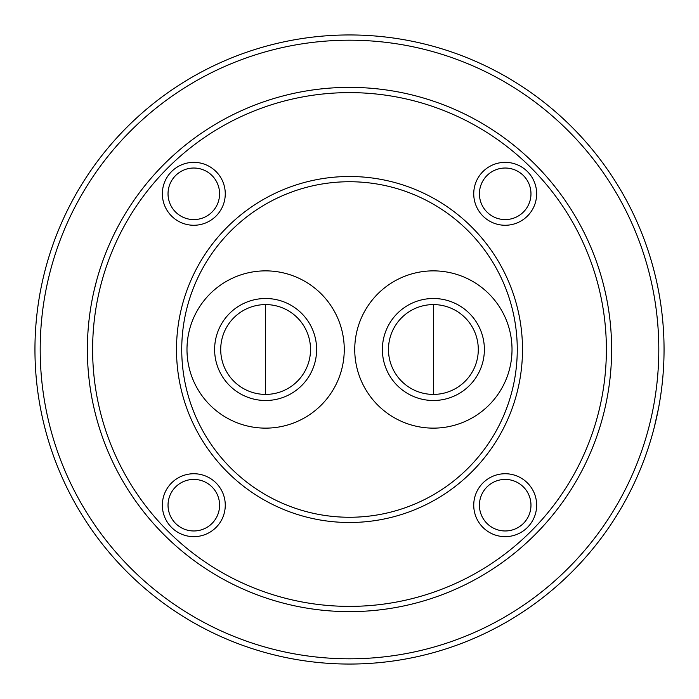 <?xml version="1.0" encoding="UTF-8"?>
<svg xmlns="http://www.w3.org/2000/svg" width="699" height="699" viewBox="0 0 699 699"><rect width="100%" height="100%" fill="white"/><g stroke="black" fill="none" stroke-linecap="round" stroke-linejoin="round"><path stroke-width="1.05" d="M94.182 290.172L96.951 279.285M99.075 272.06L101.154 265.62M87.375 349.5A262.125 262.125 0 0 1 480.562 122.491A262.125 262.125 0 0 1 480.562 576.509A262.125 262.125 0 0 1 87.375 349.5M101.154 433.38L99.075 426.949M597.846 265.62L599.917 272.042M599.925 426.94L597.846 433.38M265.62 304.589L265.62 394.411M310.531 349.5A44.911 44.911 0 0 0 243.165 310.609A44.911 44.911 0 0 0 243.165 388.391A44.911 44.911 0 0 0 310.531 349.5M433.38 394.411L433.38 304.589M478.291 349.5A44.911 44.911 0 0 0 410.925 310.609A44.911 44.911 0 0 0 410.925 388.391A44.911 44.911 0 0 0 478.291 349.5M34.95 349.5A314.55 314.55 0 0 1 506.775 77.091A314.55 314.55 0 0 1 506.775 621.909A314.55 314.55 0 0 1 34.95 349.5M652.656 265.62L654.36 272.025M658.414 408.775L654.273 427.325M181.74 349.5A167.76 167.76 0 0 1 433.38 204.213A167.76 167.76 0 0 1 433.38 494.787A167.76 167.76 0 0 1 181.74 349.5M344.257 349.5A78.638 78.638 0 0 0 226.301 281.4A78.638 78.638 0 0 0 226.301 417.6A78.638 78.638 0 0 0 344.257 349.5M512.018 349.5A78.638 78.638 0 0 0 394.061 281.4A78.638 78.638 0 0 0 394.061 417.6A78.638 78.638 0 0 0 512.018 349.5M176.498 349.5A173.002 173.002 0 0 1 436.001 199.678A173.002 173.002 0 0 1 436.001 499.322A173.002 173.002 0 0 1 176.498 349.5M92.618 349.5A256.882 256.882 0 0 1 477.941 127.035A256.882 256.882 0 0 1 477.941 571.965A256.882 256.882 0 0 1 92.618 349.5M473.739 505.194A31.455 31.455 0 0 1 520.921 477.95A31.455 31.455 0 0 1 520.921 532.437A31.455 31.455 0 0 1 473.739 505.194M162.351 193.806A31.455 31.455 0 0 1 209.534 166.563A31.455 31.455 0 0 1 209.534 221.05A31.455 31.455 0 0 1 162.351 193.806M162.351 505.194A31.455 31.455 0 0 1 209.534 477.95A31.455 31.455 0 0 1 209.534 532.437A31.455 31.455 0 0 1 162.351 505.194M473.739 193.806A31.455 31.455 0 0 1 520.921 166.563A31.455 31.455 0 0 1 520.921 221.05A31.455 31.455 0 0 1 473.739 193.806M40.193 349.5A309.308 309.308 0 0 1 504.154 81.634A309.308 309.308 0 0 1 504.154 617.366A309.308 309.308 0 0 1 40.193 349.5M484.381 349.5A51.001 51.001 0 0 0 407.884 305.332A51.001 51.001 0 0 0 407.884 393.668A51.001 51.001 0 0 0 484.381 349.5M316.621 349.5A51.001 51.001 0 0 0 240.124 305.332A51.001 51.001 0 0 0 240.124 393.668A51.001 51.001 0 0 0 316.621 349.5M479.418 193.806A25.776 25.776 0 0 1 518.081 171.482A25.776 25.776 0 0 1 518.081 216.131A25.776 25.776 0 0 1 479.418 193.806M168.031 505.194A25.776 25.776 0 0 1 206.694 482.869A25.776 25.776 0 0 1 206.694 527.518A25.776 25.776 0 0 1 168.031 505.194M168.031 193.806A25.776 25.776 0 0 1 206.694 171.482A25.776 25.776 0 0 1 206.694 216.131A25.776 25.776 0 0 1 168.031 193.806M479.418 505.194A25.776 25.776 0 0 1 518.081 482.869A25.776 25.776 0 0 1 518.081 527.518A25.776 25.776 0 0 1 479.418 505.194"/></g></svg>
